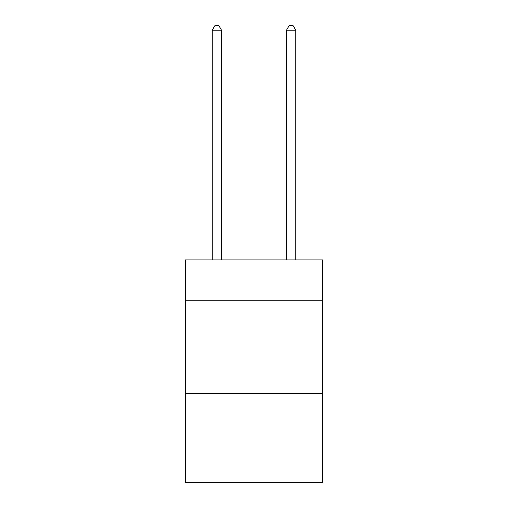 <?xml version="1.0" encoding="UTF-8"?>
<svg xmlns="http://www.w3.org/2000/svg" width="508" height="508" viewBox="0 0 508 508"><rect width="100%" height="100%" fill="white"/><g stroke="black" fill="none" stroke-linecap="round" stroke-linejoin="round"><path stroke-width="0.76" d="M322.656 300.761L322.656 259.937L185.344 259.937L185.344 300.761L322.656 300.761L322.656 482.6L185.344 482.6L185.344 300.761M322.656 393.535L185.344 393.535M221.526 259.937L221.526 30.226L212.249 30.226L212.249 259.937M212.249 30.226L215.036 25.4L218.745 25.4L221.526 30.226M295.751 259.937L295.751 30.226L286.474 30.226L286.474 259.937M286.474 30.226L289.255 25.4L292.964 25.4L295.751 30.226"/></g></svg>
